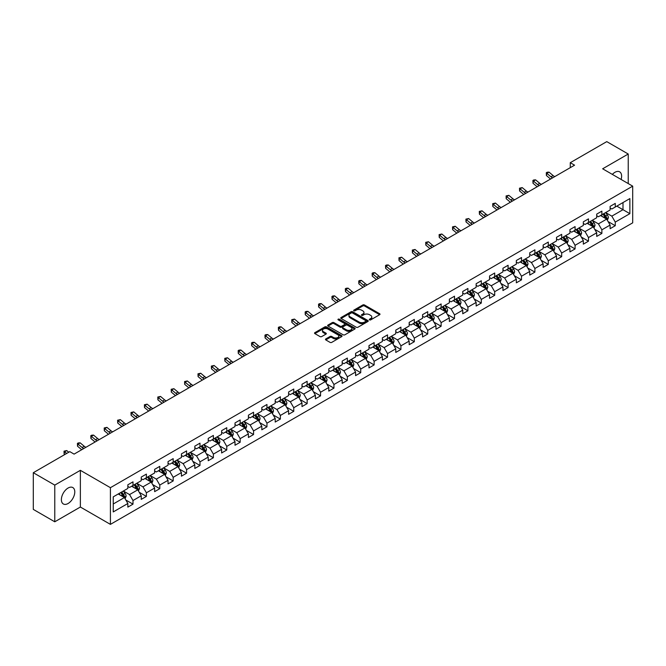 <?xml version="1.0" encoding="UTF-8"?>
<svg xmlns="http://www.w3.org/2000/svg" width="666" height="666" viewBox="0 0 666 666"><rect width="100%" height="100%" fill="white"/><g stroke="black" fill="none" stroke-linecap="round" stroke-linejoin="round"><path stroke-width="1" d="M369.522 319.88A0.833 0.483 0 0 0 370.704 319.88L379.653 314.702A1.19 0.691 0 0 0 380.003 314.219A1.19 0.691 0 0 0 379.653 313.728L364.485 304.97A1.19 0.691 0 0 0 362.795 304.97L353.846 310.14A0.833 0.483 0 0 0 355.02 310.822L356.185 310.156A3.813 2.206 0 0 1 361.58 310.156L362.837 310.889A3.813 2.206 0 0 1 363.961 312.446A3.813 2.206 0 0 1 362.837 314.002L361.68 314.668A0.833 0.483 0 0 0 362.862 315.351L364.019 314.677A3.813 2.206 0 0 1 369.414 314.677L370.679 315.409A3.813 2.206 0 0 1 371.795 316.966A3.813 2.206 0 0 1 370.679 318.523L369.522 319.197A0.833 0.483 0 0 0 369.522 319.88L369.522 319.197M68.082 503.504A9.474 5.47 120 0 0 74.267 495.154A9.474 5.47 120 0 0 72.819 487.562A9.474 5.47 120 0 0 68.082 488.036A9.474 5.47 120 0 0 61.888 496.378A9.474 5.47 120 0 0 63.345 503.971A9.474 5.47 120 0 0 68.082 503.504M621.103 179.454A9.474 5.47 120 0 0 619.663 171.845A9.474 5.47 120 0 0 614.926 172.311A9.474 5.47 120 0 0 612.345 174.4M325.791 338.944A1.19 0.691 0 0 0 325.449 339.427A1.19 0.691 0 0 0 325.791 339.91L330.053 342.374A1.19 0.691 0 0 0 331.735 342.374L341.683 336.63A1.19 0.691 0 0 0 342.033 336.139A1.19 0.691 0 0 0 341.683 335.656L326.515 326.898A1.19 0.691 0 0 0 324.825 326.898L314.876 332.642A1.19 0.691 0 0 0 314.527 333.125A1.19 0.691 0 0 0 314.876 333.608L320.021 336.58A1.19 0.691 0 0 0 321.703 336.58L325.965 334.124A1.19 0.691 0 0 0 326.315 333.633A1.19 0.691 0 0 0 325.965 333.15L323.41 331.676A3.188 1.84 0 0 1 322.477 330.378A3.188 1.84 0 0 1 324.45 328.671A3.188 1.84 0 0 1 327.922 329.071L337.912 334.84A3.188 1.84 0 0 1 338.844 336.139A3.188 1.84 0 0 1 336.879 337.845A3.188 1.84 0 0 1 333.4 337.446L331.735 336.48A1.19 0.691 0 0 0 330.053 336.48L325.791 338.944L325.791 339.91L330.053 337.471L330.053 336.48M80.361 470.329L54.77 485.106L33.3 472.71L33.3 509.398L54.77 521.794L80.361 507.026L110.414 524.375L110.414 487.687L80.361 470.329L80.361 507.026M628.238 183.566L628.238 154.021L602.647 168.798L632.7 186.147L110.414 487.687M628.238 154.021L606.768 141.625L570.271 162.695L570.271 167.657M33.3 472.71L69.797 451.64L74.093 454.12L574.567 165.176L570.271 162.695M356.268 327.239A1.19 0.691 0 0 0 357.95 327.239L367.898 321.495A1.19 0.691 0 0 0 368.248 321.004A1.19 0.691 0 0 0 367.898 320.521L352.722 311.763A1.19 0.691 0 0 0 351.04 311.763L341.092 317.507A1.19 0.691 0 0 0 340.742 317.99A1.19 0.691 0 0 0 341.092 318.473L356.268 327.239M338.519 320.055A0.833 0.483 0 0 1 339.369 320.171L339.369 319.18L354.795 328.088A1.19 0.691 0 0 1 355.136 328.571A1.19 0.691 0 0 1 354.795 329.062L344.846 334.807A1.19 0.691 0 0 1 343.156 334.807L327.988 326.04L332.242 323.601L332.242 322.61L327.988 325.075A1.19 0.691 0 0 0 327.639 325.557A1.19 0.691 0 0 0 327.988 326.04L327.988 325.075M332.242 323.601A1.19 0.691 0 0 1 333.932 323.601L333.932 322.61A1.19 0.691 0 0 0 332.242 322.61M333.932 322.61L340.085 326.165A1.19 0.691 0 0 0 341.766 326.165L344.588 324.533A1.19 0.691 0 0 0 344.938 324.051A1.19 0.691 0 0 0 344.588 323.559L338.186 319.863A0.833 0.483 0 0 1 339.369 319.18M110.414 524.375L632.7 222.835L632.7 186.147M125.832 500.008L133 504.145L133 500.524L141.242 495.77L141.242 499.383L146.395 496.411L146.395 492.79L154.637 488.036L154.637 491.65L159.79 488.678L159.79 485.056L168.04 480.303L168.04 483.916L173.185 480.944L173.185 477.322L181.435 472.569L181.435 476.182L186.588 473.21L186.588 469.588L194.83 464.826L194.83 468.448L199.983 465.476L199.983 461.854L208.225 457.092L208.225 460.714L213.378 457.742L213.378 454.12L221.62 449.359L221.62 452.98L226.773 450.008L226.773 446.387L235.015 441.625L235.015 445.246L240.168 442.274L240.168 438.653L248.418 433.891L248.418 437.512L253.563 434.54L253.563 430.919L261.813 426.157L261.813 429.778L266.966 426.806L266.966 423.185L275.208 418.423L275.208 422.044L280.361 419.072L280.361 415.451L288.603 410.689L288.603 414.31L293.756 411.338L293.756 407.717L301.998 402.955L301.998 406.576L307.151 403.604L307.151 399.983L315.393 395.221L315.393 398.842L320.546 395.862L320.546 392.249L328.796 387.487L328.796 391.108L333.941 388.128L333.941 384.515L342.191 379.753L342.191 383.375L347.344 380.394L347.344 376.781L355.586 372.019L355.586 375.641L360.739 372.66L360.739 369.047L368.981 364.285L368.981 367.907L374.134 364.926L374.134 361.313L382.376 356.551L382.376 360.173L387.529 357.192L387.529 353.579L395.77 348.817L395.77 352.439L400.924 349.459L400.924 345.837L409.174 341.084L409.174 344.697L414.319 341.725L414.319 338.103L422.569 333.35L422.569 336.963L427.722 333.991L427.722 330.369L435.964 325.616L435.964 329.229L441.117 326.257L441.117 322.635L449.359 317.882L449.359 321.495L454.512 318.523L454.512 314.901L462.753 310.148L462.753 313.761L467.907 310.789L467.907 307.168L476.148 302.414L476.148 306.027L481.302 303.055L481.302 299.434L489.552 294.672L489.552 298.293L494.696 295.321L494.696 291.7L502.947 286.938L502.947 290.559L508.1 287.587L508.1 283.966L516.341 279.204L516.341 282.825L521.495 279.853L521.495 276.232L529.736 271.47L529.736 275.091L534.89 272.119L534.89 268.498L543.131 263.736L543.131 267.357L548.284 264.385L548.284 260.764L556.526 256.002L556.526 259.623L561.679 256.651L561.679 253.03L569.93 248.268L569.93 251.89L575.083 248.918L575.083 245.296L583.324 240.534L583.324 244.156L588.478 241.184L588.478 237.562L596.719 232.8L596.719 236.422L601.873 233.45L601.873 229.828L610.114 225.066L610.114 228.688L615.267 225.707L615.267 222.094L629.87 213.661L629.87 198.593L622.993 202.556L622.993 209.698L629.87 213.661M133 504.145L127.847 507.117L127.847 503.504L113.245 511.929L113.245 496.861L127.847 488.428L127.847 484.806L133 481.834L133 485.456L141.242 480.694L141.242 477.072L146.395 474.1L146.395 477.722L154.637 472.96L154.637 469.339L159.79 466.367L159.79 469.988L168.04 465.226L168.04 461.605L173.185 458.633L173.185 462.254L181.435 457.492L181.435 453.871L186.588 450.899L186.588 454.52L194.83 449.758L194.83 446.137L199.983 443.165L199.983 446.786L208.225 442.024L208.225 438.403L213.378 435.431L213.378 439.052L221.62 434.29L221.62 430.669L226.773 427.697L226.773 431.318L235.015 426.556L235.015 422.935L240.168 419.963L240.168 423.584L248.418 418.822L248.418 415.201L253.563 412.229L253.563 415.842L261.813 411.089L261.813 407.467L266.966 404.495L266.966 408.108L275.208 403.355L275.208 399.733L280.361 396.761L280.361 400.374L288.603 395.621L288.603 391.999L293.756 389.027L293.756 392.64L301.998 387.887L301.998 384.265L307.151 381.293L307.151 384.906L315.393 380.153L315.393 376.531L320.546 373.559L320.546 377.172L328.796 372.419L328.796 368.798L333.941 365.817L333.941 369.439L342.191 364.677L342.191 361.064L347.344 358.083L347.344 361.705L355.586 356.943L355.586 353.33L360.739 350.349L360.739 353.971L368.981 349.209L368.981 345.596L374.134 342.615L374.134 346.237L382.376 341.475L382.376 337.862L387.529 334.881L387.529 338.503L395.77 333.741L395.77 330.128L400.924 327.148L400.924 330.769L409.174 326.007L409.174 322.394L414.319 319.414L414.319 323.035L422.569 318.273L422.569 314.652L427.722 311.68L427.722 315.301L435.964 310.539L435.964 306.918L441.117 303.946L441.117 307.567L449.359 302.805L449.359 299.184L454.512 296.212L454.512 299.833L462.753 295.071L462.753 291.45L467.907 288.478L467.907 292.099L476.148 287.337L476.148 283.716L481.302 280.744L481.302 284.365L489.552 279.603L489.552 275.982L494.696 273.01L494.696 276.631L502.947 271.87L502.947 268.248L508.1 265.276L508.1 268.897L516.341 264.136L516.341 260.514L521.495 257.542L521.495 261.164L529.736 256.402L529.736 252.78L534.89 249.808L534.89 253.43L543.131 248.668L543.131 245.046L548.284 242.074L548.284 245.687L556.526 240.934L556.526 237.312L561.679 234.34L561.679 237.953L569.93 233.2L569.93 229.579L575.083 226.606L575.083 230.22L583.324 225.466L583.324 221.845L588.478 218.873L588.478 222.486L596.719 217.732L596.719 214.111L601.873 211.139L601.873 214.752L610.114 209.998L610.114 206.377L615.267 203.405L615.267 207.018L629.87 198.593M131.627 486.247L137.812 489.818L129.562 494.58L123.385 491.008M127.847 486.446L129.562 487.437L133 485.456M129.562 494.58L133 500.524M137.812 489.818L141.242 495.77M145.022 478.513L151.207 482.084L142.957 486.846L136.78 483.275M141.242 478.712L142.957 479.703L146.395 477.722M142.957 486.846L146.395 492.79M151.207 482.084L154.637 488.036M158.416 470.779L164.602 474.35L156.36 479.112L150.175 475.541M154.637 470.979L156.36 471.969L159.79 469.988M156.36 479.112L159.79 485.056M164.602 474.35L168.04 480.303M171.811 463.045L177.997 466.616L169.755 471.378L163.57 467.807M168.04 463.245L169.755 464.235L173.185 462.254M169.755 471.378L173.185 477.322M177.997 466.616L181.435 472.569M185.215 455.311L191.392 458.882L183.15 463.644L176.965 460.073M181.435 455.511L183.15 456.501L186.588 454.52M183.15 463.644L186.588 469.588M191.392 458.882L194.83 464.826M198.61 447.577L204.787 451.148L196.545 455.902L190.359 452.339M194.83 447.777L196.545 448.767L199.983 446.786M196.545 455.902L199.983 461.854M204.787 451.148L208.225 457.092M212.004 439.843L218.19 443.414L209.94 448.168L203.763 444.605M208.225 440.043L209.94 441.034L213.378 439.052M209.94 448.168L213.378 454.12M218.19 443.414L221.62 449.359M225.399 432.109L231.585 435.681L223.343 440.434L217.158 436.871M221.62 432.309L223.343 433.3L226.773 431.318M223.343 440.434L226.773 446.387M231.585 435.681L235.015 441.625M238.794 424.375L244.98 427.947L236.738 432.7L230.553 429.137M235.015 424.575L236.738 425.566L240.168 423.584M236.738 432.7L240.168 438.653M244.98 427.947L248.418 433.891M252.189 416.641L258.375 420.213L250.133 424.966L243.947 421.403M248.418 416.841L250.133 417.832L253.563 415.842M250.133 424.966L253.563 430.919M258.375 420.213L261.813 426.157M265.592 408.907L271.77 412.479L263.528 417.232L257.342 413.661M261.813 409.107L263.528 410.098L266.966 408.108M263.528 417.232L266.966 423.185M271.77 412.479L275.208 418.423M278.987 401.173L285.165 404.737L276.923 409.498L270.737 405.927M275.208 401.373L276.923 402.364L280.361 400.374M276.923 409.498L280.361 415.451M285.165 404.737L288.603 410.689M292.382 393.44L298.568 397.003L290.318 401.765L284.141 398.193M288.603 393.631L290.318 394.63L293.756 392.64M290.318 401.765L293.756 407.717M298.568 397.003L301.998 402.955M305.777 385.706L311.963 389.269L303.721 394.031L297.536 390.459M301.998 385.897L303.721 386.896L307.151 384.906M303.721 394.031L307.151 399.983M311.963 389.269L315.393 395.221M319.172 377.972L325.358 381.535L317.116 386.297L310.93 382.725M315.393 378.163L317.116 379.154L320.546 377.172M317.116 386.297L320.546 392.249M325.358 381.535L328.796 387.487M332.567 370.238L338.753 373.801L330.511 378.563L324.325 374.991M328.796 370.429L330.511 371.42L333.941 369.439M330.511 378.563L333.941 384.515M338.753 373.801L342.191 379.753M345.97 362.495L352.147 366.067L343.906 370.829L337.72 367.257M342.191 362.695L343.906 363.686L347.344 361.705M343.906 370.829L347.344 376.781M352.147 366.067L355.586 372.019M359.365 354.762L365.542 358.333L357.301 363.095L351.115 359.523M355.586 354.961L357.301 355.952L360.739 353.971M357.301 363.095L360.739 369.047M365.542 358.333L368.981 364.285M372.76 347.028L378.946 350.599L370.696 355.361L364.518 351.79M368.981 347.227L370.696 348.218L374.134 346.237M370.696 355.361L374.134 361.313M378.946 350.599L382.376 356.551M386.155 339.294L392.341 342.865L384.099 347.627L377.913 344.056M382.376 339.494L384.099 340.484L387.529 338.503M384.099 347.627L387.529 353.579M392.341 342.865L395.77 348.817M399.55 331.56L405.736 335.131L397.494 339.893L391.308 336.322M395.77 331.76L397.494 332.75L400.924 330.769M397.494 339.893L400.924 345.837M405.736 335.131L409.174 341.084M412.945 323.826L419.13 327.397L410.889 332.159L404.703 328.588M409.174 324.026L410.889 325.016L414.319 323.035M410.889 332.159L414.319 338.103M419.13 327.397L422.569 333.35M426.348 316.092L432.525 319.663L424.284 324.425L418.098 320.854M422.569 316.292L424.284 317.282L427.722 315.301M424.284 324.425L427.722 330.369M432.525 319.663L435.964 325.616M439.743 308.358L445.92 311.929L437.679 316.691L431.501 313.12M435.964 308.558L437.679 309.548L441.117 307.567M437.679 316.691L441.117 322.635M445.92 311.929L449.359 317.882M453.138 300.624L459.324 304.195L451.073 308.957L444.896 305.386M449.359 300.824L451.073 301.815L454.512 299.833M451.073 308.957L454.512 314.901M459.324 304.195L462.753 310.148M466.533 292.89L472.718 296.462L464.477 301.223L458.291 297.652M462.753 293.09L464.477 294.081L467.907 292.099M464.477 301.223L467.907 307.168M472.718 296.462L476.148 302.414M479.928 285.156L486.113 288.728L477.872 293.49L471.686 289.918M476.148 285.356L477.872 286.347L481.302 284.365M477.872 293.49L481.302 299.434M486.113 288.728L489.552 294.672M493.323 277.422L499.508 280.994L491.267 285.747L485.081 282.184M489.552 277.622L491.267 278.613L494.696 276.631M491.267 285.747L494.696 291.7M499.508 280.994L502.947 286.938M506.726 269.688L512.903 273.26L504.662 278.013L498.476 274.45M502.947 269.888L504.662 270.879L508.1 268.897M504.662 278.013L508.1 283.966M512.903 273.26L516.341 279.204M520.121 261.954L526.298 265.526L518.056 270.279L511.879 266.716M516.341 262.154L518.056 263.145L521.495 261.164M518.056 270.279L521.495 276.232M526.298 265.526L529.736 271.47M533.516 254.221L539.701 257.792L531.451 262.546L525.274 258.982M529.736 254.42L531.451 255.411L534.89 253.43M531.451 262.546L534.89 268.498M539.701 257.792L543.131 263.736M546.911 246.487L553.096 250.058L544.855 254.812L538.669 251.249M543.131 246.686L544.855 247.677L548.284 245.687M544.855 254.812L548.284 260.764M553.096 250.058L556.526 256.002M560.306 238.753L566.491 242.324L558.25 247.078L552.064 243.506M556.526 238.952L558.25 239.943L561.679 237.953M558.25 247.078L561.679 253.03M566.491 242.324L569.93 248.268M573.701 231.019L579.886 234.59L571.644 239.344L565.459 235.772M569.93 231.219L571.644 232.209L575.083 230.22M571.644 239.344L575.083 245.296M579.886 234.59L583.324 240.534M587.104 223.285L593.281 226.848L585.039 231.61L578.854 228.038M583.324 223.476L585.039 224.475L588.478 222.486M585.039 231.61L588.478 237.562M593.281 226.848L596.719 232.8M600.499 215.551L606.676 219.114L598.434 223.876L592.257 220.304M596.719 215.742L598.434 216.741L601.873 214.752M598.434 223.876L601.873 229.828M606.676 219.114L610.114 225.066M616.816 206.127L622.993 209.698L611.829 216.142L605.652 212.571M610.114 208.008L611.829 208.999L615.267 207.018M611.829 216.142L615.267 222.094M54.77 485.106L54.77 521.794M113.245 503.995L124.409 497.552L118.232 493.981M124.409 497.552L127.847 503.504M608.1 221.57L615.267 225.707M594.705 229.304L601.873 233.45M581.301 237.038L588.478 241.184M567.907 244.772L575.083 248.918M554.512 252.506L561.679 256.651M541.117 260.24L548.284 264.385M527.722 267.973L534.89 272.119M514.327 275.716L521.495 279.853M500.924 283.45L508.1 287.587M487.529 291.184L494.696 295.321M474.134 298.917L481.302 303.055M460.739 306.651L467.907 310.789M447.344 314.385L454.512 318.523M433.949 322.119L441.117 326.257M420.546 329.853L427.722 333.991M407.151 337.587L414.319 341.725M393.756 345.321L400.924 349.459M380.361 353.055L387.529 357.192M366.966 360.789L374.134 364.926M353.563 368.523L360.739 372.66M340.168 376.257L347.344 380.394M326.773 383.991L333.941 388.128M313.378 391.725L320.546 395.862M299.983 399.458L307.151 403.604M286.588 407.192L293.756 411.338M273.185 414.926L280.361 419.072M259.79 422.66L266.966 426.806M246.395 430.394L253.563 434.54M233 438.128L240.168 442.274M219.605 445.87L226.773 450.008M206.21 453.604L213.378 457.742M192.807 461.338L199.983 465.476M179.412 469.072L186.588 473.21M166.017 476.806L173.185 480.944M152.622 484.54L159.79 488.678M139.227 492.274L146.395 496.411M369.855 319.996L370.679 319.514A3.813 2.206 0 0 0 371.795 317.957L371.795 316.966M363.961 312.446L363.961 313.436A3.813 2.206 0 0 1 362.837 314.993L362.013 315.468M379.637 314.718L364.485 305.96A1.19 0.691 0 0 0 362.795 305.96L354.179 310.939M367.898 320.521L367.898 321.495L352.722 312.754A1.19 0.691 0 0 0 351.04 312.754L341.109 318.49M365.792 321.345A0.833 0.483 0 0 0 365.792 320.671L352.472 312.978A0.833 0.483 0 0 0 351.29 312.978L350.066 313.686A3.813 2.206 0 0 0 348.951 315.243A3.813 2.206 0 0 0 350.066 316.8L359.174 322.053A3.813 2.206 0 0 0 364.568 322.053L365.792 321.345L365.792 322.336A0.833 0.483 0 0 0 366.034 322.003L366.034 321.004M348.951 315.243L348.951 316.233A3.813 2.206 0 0 0 350.066 317.79L350.066 316.8M365.792 322.336L364.568 323.043A3.813 2.206 0 0 1 359.174 323.043L350.066 317.79M333.932 323.601L340.085 327.156A1.19 0.691 0 0 0 341.766 327.156L344.588 325.524A1.19 0.691 0 0 0 344.938 325.041L344.938 324.051M339.369 320.171L354.778 329.071M346.47 329.853A3.188 1.84 0 0 0 349.941 330.253A3.188 1.84 0 0 0 351.914 328.546A3.188 1.84 0 0 0 350.974 327.247L347.461 325.216A1.19 0.691 0 0 0 345.771 325.216L342.948 326.848A1.19 0.691 0 0 0 342.599 327.331A1.19 0.691 0 0 0 342.948 327.822L346.47 329.853L346.47 330.844A3.188 1.84 0 0 0 349.941 331.243A3.188 1.84 0 0 0 351.914 329.545L351.914 328.546M342.599 327.331L342.599 328.321A1.19 0.691 0 0 0 342.948 328.813L342.948 327.822M346.47 330.844L342.948 328.813M338.844 336.139L338.844 337.138A3.188 1.84 0 0 1 336.879 338.836A3.188 1.84 0 0 1 333.4 338.436L331.735 337.471A1.19 0.691 0 0 0 330.053 337.471M322.477 330.378L322.477 331.368A3.188 1.84 0 0 0 323.41 332.667L323.41 331.676M325.965 333.15L325.965 334.124L323.41 332.667M341.666 336.638L326.515 327.888A1.19 0.691 0 0 0 324.825 327.888L314.893 333.624L314.876 332.642M607.359 220.296L608.383 217.715A3.222 1.856 -120 0 0 607.35 214.976L605.577 212.612M602.489 216.7L601.29 215.093M602.921 214.152L604.695 216.517A3.222 1.856 60 0 1 605.61 218.448L606.643 217.857A3.222 1.856 -120 0 0 605.719 215.917L603.945 213.553M603.146 214.019L605.111 216.641A1.64 0.949 60 0 1 605.411 217.141L606.643 217.857M552.638 177.83A6.069 3.505 60 0 1 550.965 176.815L546.869 173.368L546.395 175.516L550.491 178.954A9.108 5.261 -120 0 0 550.574 179.029M554.786 176.59A6.069 3.505 60 0 1 553.113 175.574L549.017 172.128L546.869 173.368L546.287 172.727L547.144 172.228L549.017 172.128M546.395 175.516L546.287 172.727M593.964 228.03L594.988 225.449A3.222 1.856 -120 0 0 593.955 222.71L592.182 220.346M589.094 224.434L587.895 222.827M589.518 221.886L591.291 224.251A3.222 1.856 60 0 1 592.216 226.182L593.248 225.591A3.222 1.856 -120 0 0 592.324 223.651L590.551 221.287M589.743 221.753L591.716 224.375A1.64 0.949 60 0 1 592.007 224.875L593.248 225.591M580.569 235.764L581.585 233.192A3.222 1.856 -120 0 0 580.561 230.444L578.787 228.08M575.699 232.168L574.492 230.561M576.123 229.62L577.897 231.984A3.222 1.856 60 0 1 578.821 233.916L579.853 233.325A3.222 1.856 -120 0 0 578.929 231.393L577.156 229.021M576.348 229.487L578.313 232.118A1.64 0.949 60 0 1 578.612 232.609L579.853 233.325M539.244 185.564A6.069 3.505 60 0 1 537.57 184.549L533.474 181.102L533 183.25L537.087 186.688A9.108 5.261 -120 0 0 537.179 186.763M541.391 184.324A6.069 3.505 60 0 1 539.718 183.308L535.622 179.87L533.474 181.102L532.892 180.461L533.749 179.962L535.622 179.87M533 183.25L532.892 180.461M525.849 193.298A6.069 3.505 60 0 1 524.175 192.283L520.079 188.836L519.605 190.984L523.692 194.422A9.108 5.261 -120 0 0 523.784 194.497M527.996 192.058A6.069 3.505 60 0 1 526.315 191.042L522.227 187.604L520.079 188.836L519.488 188.195L522.227 187.604M519.605 190.984L519.488 188.195M567.166 243.498L568.19 240.925A3.222 1.856 -120 0 0 567.166 238.178L565.392 235.814M562.304 239.902L561.097 238.295M562.728 237.354L564.502 239.718A3.222 1.856 60 0 1 565.426 241.658L566.45 241.059A3.222 1.856 -120 0 0 565.534 239.127L563.761 236.755M562.953 237.221L564.918 239.852A1.64 0.949 60 0 1 565.218 240.343L566.45 241.059M553.771 251.232L554.795 248.659A3.222 1.856 -120 0 0 553.771 245.912L551.997 243.548M548.909 247.635L547.702 246.029M549.333 245.088L551.107 247.452A3.222 1.856 60 0 1 552.031 249.392L553.055 248.793A3.222 1.856 -120 0 0 552.139 246.861L550.366 244.489M549.558 244.955L551.523 247.585A1.64 0.949 60 0 1 551.823 248.077L553.055 248.793M540.376 258.966L541.4 256.393A3.222 1.856 -120 0 0 540.367 253.646L538.603 251.282M535.506 255.369L534.307 253.763M535.939 252.822L537.712 255.186A3.222 1.856 60 0 1 538.628 257.126L539.66 256.527A3.222 1.856 -120 0 0 538.736 254.595L536.971 252.223M536.163 252.689L538.128 255.319A1.64 0.949 60 0 1 538.428 255.811L539.66 256.527M512.454 201.032A6.069 3.505 60 0 1 510.772 200.016L506.684 196.578L506.202 198.718L510.298 202.156A9.108 5.261 -120 0 0 510.389 202.231M514.602 199.792A6.069 3.505 60 0 1 512.92 198.776L508.832 195.338L506.684 196.578L506.093 195.929L508.832 195.338M506.202 198.718L506.093 195.929M499.059 208.766A6.069 3.505 60 0 1 497.377 207.75L493.29 204.312L492.807 206.452L496.903 209.89A9.108 5.261 -120 0 0 496.986 209.965M501.198 207.534A6.069 3.505 60 0 1 499.525 206.51L495.429 203.072L493.29 204.312L492.698 203.663L495.429 203.072M492.807 206.452L492.698 203.663M485.656 216.5A6.069 3.505 60 0 1 483.982 215.484L479.886 212.046L479.412 214.186L483.508 217.624A9.108 5.261 -120 0 0 483.591 217.699M487.803 215.268A6.069 3.505 60 0 1 486.13 214.244L482.034 210.806L479.886 212.046L479.304 211.397L482.034 210.806M479.412 214.186L479.304 211.397M526.981 266.7L528.005 264.127A3.222 1.856 -120 0 0 526.972 261.388L525.199 259.016M522.111 263.103L520.912 261.497M522.544 260.556L524.317 262.92A3.222 1.856 60 0 1 525.233 264.86L526.265 264.26A3.222 1.856 -120 0 0 525.341 262.329L523.568 259.956M522.768 260.423L524.733 263.053A1.64 0.949 60 0 1 525.033 263.553L526.265 264.26M472.261 224.242A6.069 3.505 60 0 1 470.587 223.218L466.491 219.78L466.017 221.92L470.113 225.358A9.108 5.261 -120 0 0 470.196 225.433M474.408 223.002A6.069 3.505 60 0 1 472.735 221.978L468.639 218.54L466.491 219.78L465.909 219.131L468.639 218.54M466.017 221.92L465.909 219.131M513.586 274.434L514.61 271.861A3.222 1.856 -120 0 0 513.578 269.122L511.804 266.75M508.716 270.837L507.509 269.231M509.14 268.29L510.914 270.654A3.222 1.856 60 0 1 511.838 272.594L512.87 271.994A3.222 1.856 -120 0 0 511.946 270.063L510.173 267.699M509.365 268.157L511.338 270.787A1.64 0.949 60 0 1 511.63 271.287L512.87 271.994M458.866 231.976A6.069 3.505 60 0 1 457.192 230.952L453.096 227.514L452.622 229.653L456.71 233.092A9.108 5.261 -120 0 0 456.801 233.167M461.014 230.736A6.069 3.505 60 0 1 459.34 229.712L455.244 226.274L453.096 227.514L452.514 226.865L455.244 226.274M452.622 229.653L452.514 226.865M500.191 282.168L501.207 279.595A3.222 1.856 -120 0 0 500.183 276.856L498.409 274.484M495.321 278.571L494.114 276.964M495.745 276.024L497.519 278.388A3.222 1.856 60 0 1 498.443 280.328L499.475 279.728A3.222 1.856 -120 0 0 498.551 277.797L496.778 275.433M495.97 275.89L497.935 278.521A1.64 0.949 60 0 1 498.235 279.021L499.475 279.728M445.471 239.71A6.069 3.505 60 0 1 443.797 238.686L439.702 235.248L439.227 237.387L443.315 240.826A9.108 5.261 -120 0 0 443.406 240.901M447.619 238.47A6.069 3.505 60 0 1 445.937 237.446L441.849 234.007L439.702 235.248L439.11 234.599L441.849 234.007M439.227 237.387L439.11 234.599M486.788 289.901L487.812 287.329A3.222 1.856 -120 0 0 486.788 284.59L485.015 282.218M481.926 286.305L480.719 284.698M482.351 283.758L484.124 286.122A3.222 1.856 60 0 1 485.048 288.062L486.072 287.462A3.222 1.856 -120 0 0 485.156 285.531L483.383 283.167M482.575 283.633L484.54 286.255A1.64 0.949 60 0 1 484.84 286.755L486.072 287.462M432.076 247.444A6.069 3.505 60 0 1 430.394 246.42L426.307 242.982L425.824 245.121L429.92 248.56A9.108 5.261 -120 0 0 430.011 248.634M434.224 246.204A6.069 3.505 60 0 1 432.542 245.18L428.454 241.741L426.307 242.982L425.716 242.332L428.454 241.741M425.824 245.121L425.716 242.332M473.393 297.635L474.417 295.063A3.222 1.856 -120 0 0 473.393 292.324L471.62 289.96M468.531 294.039L467.324 292.432M468.956 291.492L470.729 293.856A3.222 1.856 60 0 1 471.653 295.796L472.677 295.196A3.222 1.856 -120 0 0 471.761 293.265L469.988 290.9M469.18 291.367L471.145 293.989A1.64 0.949 60 0 1 471.445 294.489L472.677 295.196M418.681 255.178A6.069 3.505 60 0 1 416.999 254.154L412.912 250.716L412.429 252.855L416.525 256.293A9.108 5.261 -120 0 0 416.608 256.368M420.82 253.937A6.069 3.505 60 0 1 419.147 252.914L415.051 249.475L412.912 250.716L412.321 250.066L415.051 249.475M412.429 252.855L412.321 250.066M459.998 305.369L461.022 302.797A3.222 1.856 -120 0 0 459.99 300.058L458.225 297.694M455.128 301.773L453.929 300.166M455.561 299.225L457.334 301.59A3.222 1.856 60 0 1 458.25 303.53L459.282 302.93A3.222 1.856 -120 0 0 458.358 300.999L456.593 298.634M455.785 299.101L457.75 301.723A1.64 0.949 60 0 1 458.05 302.222L459.282 302.93M405.278 262.912A6.069 3.505 60 0 1 403.604 261.888L399.508 258.45L399.034 260.589L403.13 264.027A9.108 5.261 -120 0 0 403.213 264.102M407.425 261.671A6.069 3.505 60 0 1 405.752 260.647L401.656 257.209L399.508 258.45L398.926 257.8L401.656 257.209M399.034 260.589L398.926 257.8M446.603 313.103L447.627 310.531A3.222 1.856 -120 0 0 446.595 307.792L444.821 305.428M441.733 309.507L440.534 307.9M442.166 306.959L443.939 309.324A3.222 1.856 60 0 1 444.855 311.263L445.887 310.664A3.222 1.856 -120 0 0 444.963 308.733L443.19 306.368M442.39 306.835L444.355 309.457A1.64 0.949 60 0 1 444.655 309.956L445.887 310.664M391.883 270.646A6.069 3.505 60 0 1 390.209 269.622L386.114 266.184L385.639 268.323L389.735 271.761A9.108 5.261 -120 0 0 389.818 271.836M394.031 269.405A6.069 3.505 60 0 1 392.357 268.381L388.261 264.943L386.114 266.184L385.531 265.543L386.388 265.043L388.261 264.943M385.639 268.323L385.531 265.543M433.208 320.837L434.224 318.265A3.222 1.856 -120 0 0 433.2 315.526L431.426 313.162M428.338 317.241L427.131 315.634M428.762 314.693L430.536 317.058A3.222 1.856 60 0 1 431.46 318.997L432.492 318.406A3.222 1.856 -120 0 0 431.568 316.467L429.795 314.102M428.987 314.568L430.96 317.191A1.64 0.949 60 0 1 431.252 317.69L432.492 318.406M378.488 278.38A6.069 3.505 60 0 1 376.814 277.356L372.719 273.917L372.244 276.057L376.332 279.495A9.108 5.261 -120 0 0 376.423 279.57M380.636 277.139A6.069 3.505 60 0 1 378.962 276.115L374.866 272.677L372.719 273.917L372.136 273.276L372.993 272.777L374.866 272.677M372.244 276.057L372.136 273.276M419.813 328.571L420.829 325.999A3.222 1.856 -120 0 0 419.805 323.26L418.032 320.895M414.943 324.983L413.736 323.368M415.368 322.427L417.141 324.8A3.222 1.856 60 0 1 418.065 326.731L419.097 326.14A3.222 1.856 -120 0 0 418.173 324.2L416.4 321.836M415.592 322.302L417.557 324.925A1.64 0.949 60 0 1 417.857 325.424L419.097 326.14M365.093 286.114A6.069 3.505 60 0 1 363.42 285.09L359.324 281.651L358.849 283.791L362.937 287.229A9.108 5.261 -120 0 0 363.028 287.304M367.241 284.873A6.069 3.505 60 0 1 365.559 283.849L361.471 280.411L359.324 281.651L358.733 281.01L359.59 280.511L361.471 280.411M358.849 283.791L358.733 281.01M406.41 336.305L407.434 333.733A3.222 1.856 -120 0 0 406.41 330.994L404.637 328.629M401.548 332.717L400.341 331.11M401.973 330.161L403.746 332.534A3.222 1.856 60 0 1 404.67 334.465L405.694 333.874A3.222 1.856 -120 0 0 404.778 331.934L403.005 329.57M402.197 330.036L404.162 332.659A1.64 0.949 60 0 1 404.462 333.158L405.694 333.874M351.698 293.848A6.069 3.505 60 0 1 350.016 292.824L345.929 289.385L345.446 291.525L349.542 294.971A9.108 5.261 -120 0 0 349.633 295.038M353.846 292.607A6.069 3.505 60 0 1 352.164 291.583L348.077 288.145L345.929 289.385L345.338 288.744L346.195 288.245L348.077 288.145M345.446 291.525L345.338 288.744M393.015 344.039L394.039 341.467A3.222 1.856 -120 0 0 393.015 338.728L391.242 336.363M388.153 340.451L386.946 338.844M388.578 337.895L390.351 340.268A3.222 1.856 60 0 1 391.275 342.199L392.299 341.608A3.222 1.856 -120 0 0 391.383 339.668L389.61 337.304M388.802 337.77L390.767 340.393A1.64 0.949 60 0 1 391.067 340.892L392.299 341.608M338.303 301.581A6.069 3.505 60 0 1 336.621 300.557L332.534 297.119L332.051 299.259L336.147 302.705A9.108 5.261 -120 0 0 336.23 302.772M340.443 300.341A6.069 3.505 60 0 1 338.769 299.317L334.673 295.879L332.534 297.119L331.943 296.478L332.8 295.979L334.673 295.879M332.051 299.259L331.943 296.478M379.62 351.773L380.644 349.2A3.222 1.856 -120 0 0 379.612 346.462L377.847 344.097M374.75 348.185L373.551 346.578M375.183 345.629L376.956 348.002A3.222 1.856 60 0 1 377.872 349.933L378.904 349.342A3.222 1.856 -120 0 0 377.98 347.402L376.215 345.038M375.408 345.504L377.372 348.127A1.64 0.949 60 0 1 377.672 348.626L378.904 349.342M324.9 309.315A6.069 3.505 60 0 1 323.226 308.291L319.131 304.853L318.656 306.993L322.752 310.439A9.108 5.261 -120 0 0 322.835 310.506M327.048 308.075A6.069 3.505 60 0 1 325.374 307.051L321.278 303.613L319.131 304.853L318.548 304.212L319.405 303.713L321.278 303.613M318.656 306.993L318.548 304.212M366.225 359.507L367.249 356.934A3.222 1.856 -120 0 0 366.217 354.195L364.444 351.831M361.355 355.919L360.156 354.312M361.788 353.363L363.561 355.736A3.222 1.856 60 0 1 364.477 357.667L365.509 357.076A3.222 1.856 -120 0 0 364.585 355.136L362.812 352.772M362.013 353.238L363.977 355.86A1.64 0.949 60 0 1 364.277 356.36L365.509 357.076M311.505 317.049A6.069 3.505 60 0 1 309.832 316.025L305.736 312.587L305.261 314.727L309.357 318.173A9.108 5.261 -120 0 0 309.44 318.24M313.653 315.809A6.069 3.505 60 0 1 311.979 314.793L307.883 311.347L305.736 312.587L305.153 311.946L306.01 311.447L307.883 311.347M305.261 314.727L305.153 311.946M352.83 367.241L353.846 364.668A3.222 1.856 -120 0 0 352.822 361.929L351.049 359.565M347.96 363.653L346.753 362.046M348.385 361.105L350.158 363.47A3.222 1.856 60 0 1 351.082 365.401L352.114 364.81A3.222 1.856 -120 0 0 351.19 362.87L349.417 360.506M348.609 360.972L350.582 363.594A1.64 0.949 60 0 1 350.874 364.094L352.114 364.81M298.11 324.783A6.069 3.505 60 0 1 296.437 323.759L292.341 320.321L291.866 322.461L295.954 325.907A9.108 5.261 -120 0 0 296.045 325.974M300.258 323.543A6.069 3.505 60 0 1 298.584 322.527L294.489 319.081L292.341 320.321L291.75 319.68L294.489 319.081M291.866 322.461L291.75 319.68M339.435 374.975L340.451 372.402A3.222 1.856 -120 0 0 339.427 369.663L337.654 367.299M334.565 371.387L333.358 369.78M334.99 368.839L336.763 371.203A3.222 1.856 60 0 1 337.687 373.135L338.719 372.544A3.222 1.856 -120 0 0 337.795 370.604L336.022 368.24M335.214 368.706L337.179 371.328A1.64 0.949 60 0 1 337.479 371.828L338.719 372.544M284.715 332.517A6.069 3.505 60 0 1 283.042 331.493L278.946 328.055L278.471 330.203L282.559 333.641A9.108 5.261 -120 0 0 282.65 333.708M286.863 331.277A6.069 3.505 60 0 1 285.181 330.261L281.094 326.815L278.946 328.055L278.355 327.414L279.212 326.914L281.094 326.815M278.471 330.203L278.355 327.414M326.032 382.717L327.056 380.136A3.222 1.856 -120 0 0 326.032 377.397L324.259 375.033M321.17 379.12L319.963 377.514M321.595 376.573L323.368 378.937A3.222 1.856 60 0 1 324.292 380.869L325.316 380.278A3.222 1.856 -120 0 0 324.4 378.338L322.627 375.974M321.82 376.44L323.784 379.062A1.64 0.949 60 0 1 324.084 379.562L325.316 380.278M271.32 340.251A6.069 3.505 60 0 1 269.638 339.235L265.551 335.789L265.068 337.937L269.164 341.375A9.108 5.261 -120 0 0 269.255 341.442M273.468 339.011A6.069 3.505 60 0 1 271.786 337.995L267.699 334.548L265.551 335.789L264.96 335.148L265.817 334.648L267.699 334.548M265.068 337.937L264.96 335.148M312.637 390.451L313.661 387.87A3.222 1.856 -120 0 0 312.637 385.131L310.864 382.767M307.775 386.854L306.568 385.248M308.2 384.307L309.973 386.671A3.222 1.856 60 0 1 310.889 388.603L311.921 388.012A3.222 1.856 -120 0 0 311.005 386.072L309.232 383.708M308.425 384.174L310.389 386.796A1.64 0.949 60 0 1 310.689 387.296L311.921 388.012M257.925 347.985A6.069 3.505 60 0 1 256.244 346.969L252.156 343.523L251.673 345.671L255.769 349.109A9.108 5.261 -120 0 0 255.852 349.184M260.065 346.745A6.069 3.505 60 0 1 258.391 345.729L254.295 342.282L252.156 343.523L251.565 342.882L252.422 342.382L254.295 342.282M251.673 345.671L251.565 342.882M299.242 398.185L300.266 395.604A3.222 1.856 -120 0 0 299.234 392.865L297.469 390.501M294.372 394.588L293.173 392.982M294.805 392.041L296.578 394.405A3.222 1.856 60 0 1 297.494 396.337L298.526 395.746A3.222 1.856 -120 0 0 297.602 393.806L295.837 391.442M295.03 391.908L296.994 394.53A1.64 0.949 60 0 1 297.294 395.03L298.526 395.746M244.522 355.719A6.069 3.505 60 0 1 242.849 354.703L238.753 351.257L238.278 353.405L242.374 356.843A9.108 5.261 -120 0 0 242.457 356.918M246.67 354.478A6.069 3.505 60 0 1 244.996 353.463L240.901 350.025L238.753 351.257L238.17 350.616L239.027 350.116L240.901 350.025M238.278 353.405L238.17 350.616M285.847 405.919L286.871 403.346A3.222 1.856 -120 0 0 285.839 400.599L284.066 398.235M280.977 402.322L279.778 400.716M281.41 399.775L283.183 402.139A3.222 1.856 60 0 1 284.099 404.071L285.131 403.479A3.222 1.856 -120 0 0 284.207 401.548L282.434 399.175M281.635 399.642L283.599 402.272A1.64 0.949 60 0 1 283.899 402.764L285.131 403.479M231.127 363.453A6.069 3.505 60 0 1 229.454 362.437L225.358 358.991L224.883 361.139L228.979 364.577A9.108 5.261 -120 0 0 229.062 364.652M233.275 362.212A6.069 3.505 60 0 1 231.601 361.197L227.506 357.759L225.358 358.991L224.775 358.35L227.506 357.759M224.883 361.139L224.775 358.35M272.452 413.653L273.468 411.08A3.222 1.856 -120 0 0 272.444 408.333L270.671 405.969M267.582 410.056L266.375 408.449M268.007 407.509L269.78 409.873A3.222 1.856 60 0 1 270.704 411.813L271.736 411.213A3.222 1.856 -120 0 0 270.812 409.282L269.039 406.909M268.231 407.376L270.205 410.006A1.64 0.949 60 0 1 270.496 410.497L271.736 411.213M217.732 371.187A6.069 3.505 60 0 1 216.059 370.171L211.963 366.733L211.488 368.872L215.576 372.311A9.108 5.261 -120 0 0 215.667 372.386M219.88 369.946A6.069 3.505 60 0 1 218.207 368.931L214.111 365.492L211.963 366.733L211.372 366.084L214.111 365.492M211.488 368.872L211.372 366.084M259.057 421.387L260.073 418.814A3.222 1.856 -120 0 0 259.049 416.067L257.276 413.703M254.187 417.79L252.98 416.183M254.612 415.243L256.385 417.607A3.222 1.856 60 0 1 257.309 419.547L258.341 418.947A3.222 1.856 -120 0 0 257.417 417.016L255.644 414.643M254.837 415.109L256.801 417.74A1.64 0.949 60 0 1 257.101 418.231L258.341 418.947M204.337 378.921A6.069 3.505 60 0 1 202.664 377.905L198.568 374.467L198.093 376.606L202.181 380.045A9.108 5.261 -120 0 0 202.273 380.12M206.485 377.689A6.069 3.505 60 0 1 204.803 376.665L200.716 373.226L198.568 374.467L197.977 373.817L200.716 373.226M198.093 376.606L197.977 373.817M245.654 429.12L246.678 426.548A3.222 1.856 -120 0 0 245.654 423.801L243.881 421.436M240.792 425.524L239.585 423.917M241.217 422.977L242.99 425.341A3.222 1.856 60 0 1 243.914 427.281L244.938 426.681A3.222 1.856 -120 0 0 244.022 424.75L242.249 422.377M241.442 422.843L243.406 425.474A1.64 0.949 60 0 1 243.706 425.965L244.938 426.681M190.942 386.655A6.069 3.505 60 0 1 189.261 385.639L185.173 382.201L184.69 384.34L188.786 387.779A9.108 5.261 -120 0 0 188.869 387.853M193.09 385.423A6.069 3.505 60 0 1 191.408 384.399L187.321 380.96L185.173 382.201L184.582 381.551L187.321 380.96M184.69 384.34L184.582 381.551M232.259 436.854L233.283 434.282A3.222 1.856 -120 0 0 232.259 431.543L230.486 429.17M227.397 433.258L226.19 431.651M227.822 430.711L229.595 433.075A3.222 1.856 60 0 1 230.511 435.015L231.543 434.415A3.222 1.856 -120 0 0 230.627 432.484L228.854 430.111M228.047 430.577L230.011 433.208A1.64 0.949 60 0 1 230.311 433.708L231.543 434.415M177.547 394.397A6.069 3.505 60 0 1 175.866 393.373L171.778 389.935L171.295 392.074L175.391 395.512A9.108 5.261 -120 0 0 175.474 395.587M179.687 393.156A6.069 3.505 60 0 1 178.013 392.132L173.918 388.694L171.778 389.935L171.187 389.285L173.918 388.694M171.295 392.074L171.187 389.285M218.864 444.588L219.888 442.016A3.222 1.856 -120 0 0 218.856 439.277L217.091 436.904M213.994 440.992L212.795 439.385M214.427 438.444L216.2 440.809A3.222 1.856 60 0 1 217.116 442.748L218.148 442.149A3.222 1.856 -120 0 0 217.224 440.218L215.459 437.853M214.652 438.311L216.617 440.942A1.64 0.949 60 0 1 216.916 441.441L218.148 442.149M164.144 402.131A6.069 3.505 60 0 1 162.471 401.107L158.375 397.669L157.9 399.808L161.996 403.246A9.108 5.261 -120 0 0 162.079 403.321M166.292 400.89A6.069 3.505 60 0 1 164.619 399.866L160.523 396.428L158.375 397.669L157.792 397.019L160.523 396.428M157.9 399.808L157.792 397.019M205.469 452.322L206.493 449.75A3.222 1.856 -120 0 0 205.461 447.011L203.688 444.638M200.599 448.726L199.4 447.119M201.032 446.178L202.797 448.543A3.222 1.856 60 0 1 203.721 450.482L204.753 449.883A3.222 1.856 -120 0 0 203.829 447.952L202.056 445.587M201.257 446.045L203.222 448.676A1.64 0.949 60 0 1 203.513 449.175L204.753 449.883M150.749 409.865A6.069 3.505 60 0 1 149.076 408.841L144.98 405.403L144.505 407.542L148.601 410.98A9.108 5.261 -120 0 0 148.684 411.055M152.897 408.624A6.069 3.505 60 0 1 151.224 407.6L147.128 404.162L144.98 405.403L144.397 404.753L147.128 404.162M144.505 407.542L144.397 404.753M192.074 460.056L193.09 457.484A3.222 1.856 -120 0 0 192.066 454.745L190.293 452.372M187.204 456.46L185.997 454.853M187.629 453.912L189.402 456.277A3.222 1.856 60 0 1 190.326 458.216L191.358 457.617A3.222 1.856 -120 0 0 190.434 455.686L188.661 453.321M187.854 453.787L189.827 456.41A1.64 0.949 60 0 1 190.118 456.909L191.358 457.617M137.354 417.599A6.069 3.505 60 0 1 135.681 416.575L131.585 413.136L131.11 415.276L135.198 418.714A9.108 5.261 -120 0 0 135.29 418.789M139.502 416.358A6.069 3.505 60 0 1 137.829 415.334L133.733 411.896L131.585 413.136L130.994 412.487L133.733 411.896M131.11 415.276L130.994 412.487M178.679 467.79L179.695 465.218A3.222 1.856 -120 0 0 178.671 462.479L176.898 460.114M173.809 464.194L172.602 462.587M174.234 461.646L176.007 464.011A3.222 1.856 60 0 1 176.931 465.95L177.964 465.351A3.222 1.856 -120 0 0 177.039 463.419L175.266 461.055M174.459 461.521L176.423 464.144A1.64 0.949 60 0 1 176.723 464.643L177.964 465.351M123.959 425.333A6.069 3.505 60 0 1 122.278 424.309L118.19 420.87L117.716 423.01L121.803 426.448A9.108 5.261 -120 0 0 121.895 426.523M126.107 424.092A6.069 3.505 60 0 1 124.425 423.068L120.338 419.63L118.19 420.87L117.599 420.221L120.338 419.63M117.716 423.01L117.599 420.221M165.276 475.524L166.3 472.952A3.222 1.856 -120 0 0 165.276 470.213L163.503 467.848M160.414 471.928L159.207 470.321M160.839 469.38L162.612 471.744A3.222 1.856 60 0 1 163.536 473.684L164.56 473.085A3.222 1.856 -120 0 0 163.645 471.153L161.871 468.789M161.064 469.255L163.028 471.878A1.64 0.949 60 0 1 163.328 472.377L164.56 473.085M110.564 433.067A6.069 3.505 60 0 1 108.883 432.043L104.795 428.604L104.312 430.744L108.408 434.182A9.108 5.261 -120 0 0 108.491 434.257M112.712 431.826A6.069 3.505 60 0 1 111.031 430.802L106.943 427.364L104.795 428.604L104.204 427.955L106.943 427.364M104.312 430.744L104.204 427.955M151.881 483.258L152.905 480.685A3.222 1.856 -120 0 0 151.881 477.947L150.108 475.582M147.019 479.662L145.812 478.055M147.444 477.114L149.217 479.478A3.222 1.856 60 0 1 150.133 481.418L151.165 480.819A3.222 1.856 -120 0 0 150.25 478.887L148.476 476.523M147.669 476.989L149.634 479.612A1.64 0.949 60 0 1 149.933 480.111L151.165 480.819M97.169 440.8A6.069 3.505 60 0 1 95.488 439.776L91.4 436.338L90.917 438.478L95.013 441.916A9.108 5.261 -120 0 0 95.096 441.991M99.309 439.56A6.069 3.505 60 0 1 97.636 438.536L93.54 435.098L91.4 436.338L90.809 435.697L91.667 435.198L93.54 435.098M90.917 438.478L90.809 435.697M138.486 490.992L139.51 488.419A3.222 1.856 -120 0 0 138.478 485.68L136.713 483.316M133.616 487.395L132.417 485.789M134.049 484.848L135.822 487.212A3.222 1.856 60 0 1 136.738 489.152L137.77 488.561A3.222 1.856 -120 0 0 136.846 486.621L135.081 484.257M134.274 484.723L136.239 487.346A1.64 0.949 60 0 1 136.538 487.845L137.77 488.561M83.766 448.534A6.069 3.505 60 0 1 82.093 447.51L77.997 444.072L77.522 446.212L81.618 449.65A9.108 5.261 -120 0 0 81.702 449.725M85.914 447.294A6.069 3.505 60 0 1 84.241 446.27L80.145 442.832L77.997 444.072L77.414 443.431L78.272 442.932L80.145 442.832M77.522 446.212L77.414 443.431M125.091 498.726L126.115 496.153A3.222 1.856 -120 0 0 125.083 493.414L123.31 491.05M120.221 495.138L119.023 493.523M120.654 492.582L122.419 494.955A3.222 1.856 60 0 1 123.343 496.886L124.376 496.295A3.222 1.856 -120 0 0 123.451 494.355L121.678 491.991M120.879 492.457L122.844 495.079A1.64 0.949 60 0 1 123.135 495.579L124.376 496.295M68.748 452.247L66.75 450.566L64.602 451.806L64.127 453.946L64.81 454.52M66.6 453.488L64.019 451.165L66.75 450.566M64.127 453.946L64.019 451.165M370.679 319.514L370.679 318.523M361.68 315.351L361.68 314.668M362.837 314.993L362.837 314.002M353.846 310.822L353.846 310.14M362.795 305.96L362.795 304.97M364.485 305.96L364.485 304.97M379.653 314.702L379.653 313.728M341.092 318.473L341.092 317.507M351.04 312.754L351.04 311.763M352.722 312.754L352.722 311.763M359.174 323.043L359.174 322.053M364.568 323.043L364.568 322.053M340.085 327.156L340.085 326.165M341.766 327.156L341.766 326.165M344.588 325.524L344.588 324.533M354.795 329.062L354.795 328.088M331.735 337.471L331.735 336.48M333.4 338.436L333.4 337.446M324.825 327.888L324.825 326.898M326.515 327.888L326.515 326.898M341.683 336.63L341.683 335.656M606.36 218.931L608.358 217.782M605.719 215.917L607.35 214.976M603.429 217.241L604.695 216.517M550.965 176.815L553.113 175.574M592.965 226.665L594.963 225.516M592.324 223.651L593.955 222.71M590.034 224.975L591.291 224.251M579.57 234.399L581.568 233.25M578.929 231.393L580.561 230.444M576.639 232.709L577.897 231.984M537.57 184.549L539.718 183.308M524.175 192.283L526.315 191.042M566.175 242.141L568.173 240.984M565.534 239.127L567.166 238.178M563.245 240.443L564.502 239.718M552.78 249.875L554.77 248.718M552.139 246.861L553.771 245.912M549.85 248.177L551.107 247.452M539.377 257.609L541.375 256.452M538.736 254.595L540.367 253.646M536.455 255.91L537.712 255.186M510.772 200.016L512.92 198.776M497.377 207.75L499.525 206.51M483.982 215.484L486.13 214.244M525.982 265.343L527.98 264.186M525.341 262.329L526.972 261.388M523.051 263.644L524.317 262.92M470.587 223.218L472.735 221.978M512.587 273.077L514.585 271.919M511.946 270.063L513.578 269.122M509.657 271.378L510.914 270.654M457.192 230.952L459.34 229.712M499.192 280.811L501.19 279.653M498.551 277.797L500.183 276.856M496.262 279.121L497.519 278.388M443.797 238.686L445.937 237.446M485.797 288.545L487.795 287.387M485.156 285.531L486.788 284.59M482.867 286.855L484.124 286.122M430.394 246.42L432.542 245.18M472.402 296.278L474.392 295.121M471.761 293.265L473.393 292.324M469.472 294.588L470.729 293.856M416.999 254.154L419.147 252.914M458.999 304.012L460.997 302.855M458.358 300.999L459.99 300.058M456.077 302.322L457.334 301.59M403.604 261.888L405.752 260.647M445.604 311.746L447.602 310.589M444.963 308.733L446.595 307.792M442.674 310.056L443.939 309.324M390.209 269.622L392.357 268.381M432.209 319.48L434.207 318.331M431.568 316.467L433.2 315.526M429.279 317.79L430.536 317.058M376.814 277.356L378.962 276.115M418.814 327.214L420.812 326.065M418.173 324.2L419.805 323.26M415.884 325.524L417.141 324.8M363.42 285.09L365.559 283.849M405.419 334.948L407.417 333.799M404.778 331.934L406.41 330.994M402.489 333.258L403.746 332.534M350.016 292.824L352.164 291.583M392.024 342.682L394.014 341.533M391.383 339.668L393.015 338.728M389.094 340.992L390.351 340.268M336.621 300.557L338.769 299.317M378.621 350.416L380.619 349.267M377.98 347.402L379.612 346.462M375.691 348.726L376.956 348.002M323.226 308.291L325.374 307.051M365.226 358.15L367.224 357.001M364.585 355.136L366.217 354.195M362.296 356.46L363.561 355.736M309.832 316.025L311.979 314.793M351.831 365.884L353.829 364.735M351.19 362.87L352.822 361.929M348.901 364.194L350.158 363.47M296.437 323.759L298.584 322.527M338.436 373.618L340.434 372.469M337.795 370.604L339.427 369.663M335.506 371.928L336.763 371.203M283.042 331.493L285.181 330.261M325.041 381.352L327.039 380.203M324.4 378.338L326.032 377.397M322.111 379.662L323.368 378.937M269.638 339.235L271.786 337.995M311.646 389.086L313.636 387.937M311.005 386.072L312.637 385.131M308.716 387.396L309.973 386.671M256.244 346.969L258.391 345.729M298.243 396.819L300.241 395.671M297.602 393.806L299.234 392.865M295.313 395.129L296.578 394.405M242.849 354.703L244.996 353.463M284.848 404.553L286.846 403.405M284.207 401.548L285.839 400.599M281.918 402.863L283.183 402.139M229.454 362.437L231.601 361.197M271.453 412.296L273.451 411.138M270.812 409.282L272.444 408.333M268.523 410.597L269.78 409.873M216.059 370.171L218.207 368.931M258.058 420.03L260.056 418.872M257.417 417.016L259.049 416.067M255.128 418.331L256.385 417.607M202.664 377.905L204.803 376.665M244.663 427.763L246.661 426.606M244.022 424.75L245.654 423.801M241.733 426.065L242.99 425.341M189.261 385.639L191.408 384.399M231.269 435.497L233.258 434.34M230.627 432.484L232.259 431.543M228.338 433.799L229.595 433.075M175.866 393.373L178.013 392.132M217.865 443.231L219.863 442.074M217.224 440.218L218.856 439.277M214.935 441.533L216.2 440.809M162.471 401.107L164.619 399.866M204.47 450.965L206.468 449.808M203.829 447.952L205.461 447.011M201.54 449.275L202.797 448.543M149.076 408.841L151.224 407.6M191.075 458.699L193.073 457.542M190.434 455.686L192.066 454.745M188.145 457.009L189.402 456.277M135.681 416.575L137.829 415.334M177.68 466.433L179.678 465.276M177.039 463.419L178.671 462.479M174.75 464.743L176.007 464.011M122.278 424.309L124.425 423.068M164.286 474.167L166.284 473.01M163.645 471.153L165.276 470.213M161.355 472.477L162.612 471.744M108.883 432.043L111.031 430.802M150.891 481.901L152.88 480.744M150.25 478.887L151.881 477.947M147.96 480.211L149.217 479.478M95.488 439.776L97.636 438.536M137.487 489.635L139.485 488.486M136.846 486.621L138.478 485.68M134.557 487.945L135.822 487.212M82.093 447.51L84.241 446.27M124.092 497.369L126.09 496.22M123.451 494.355L125.083 493.414M121.162 495.679L122.419 494.955"/></g></svg>
